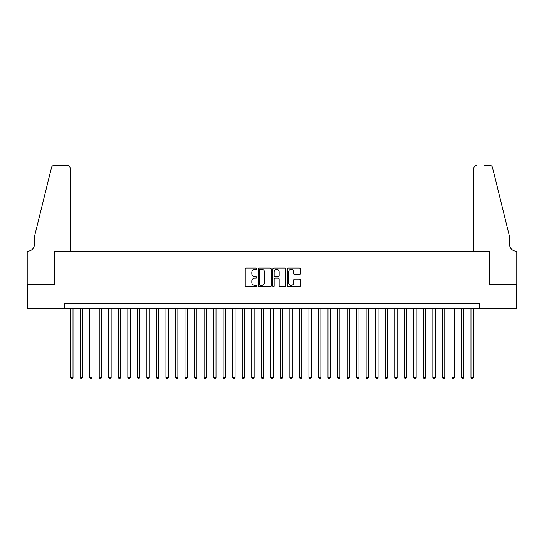 <?xml version="1.0" encoding="UTF-8"?>
<svg xmlns="http://www.w3.org/2000/svg" width="544" height="544" viewBox="0 0 544 544"><rect width="100%" height="100%" fill="white"/><g stroke="black" fill="none" stroke-linecap="round" stroke-linejoin="round"><path stroke-width="0.82" d="M256.748 268.682A0.653 0.653 0 0 0 256.095 268.029L246.153 268.029A0.938 0.938 0 0 0 245.215 268.967L245.215 285.804A0.938 0.938 0 0 0 246.153 286.742L256.095 286.742A0.653 0.653 0 0 0 256.748 286.09A0.653 0.653 0 0 0 256.095 285.43L254.81 285.43A2.992 2.992 0 0 1 251.811 282.438L251.811 281.037A2.992 2.992 0 0 1 254.81 278.038L256.095 278.038A0.653 0.653 0 0 0 256.748 277.386A0.653 0.653 0 0 0 256.095 276.733L254.81 276.733A2.992 2.992 0 0 1 251.811 273.734L251.811 272.333A2.992 2.992 0 0 1 254.81 269.341L256.095 269.341A0.653 0.653 0 0 0 256.748 268.682M299.343 274.625A0.938 0.938 0 0 0 300.281 273.693L300.281 268.967A0.938 0.938 0 0 0 299.343 268.029L288.306 268.029A0.938 0.938 0 0 0 287.368 268.967L287.368 285.804A0.938 0.938 0 0 0 288.306 286.742L299.343 286.742A0.938 0.938 0 0 0 300.281 285.804L300.281 280.099A0.938 0.938 0 0 0 299.343 279.167L294.624 279.167A0.938 0.938 0 0 0 293.685 280.099L293.685 282.928A2.502 2.502 0 0 1 291.183 285.43A2.502 2.502 0 0 1 288.68 282.928L288.68 271.844A2.502 2.502 0 0 1 291.183 269.341A2.502 2.502 0 0 1 293.685 271.844L293.685 273.693A0.938 0.938 0 0 0 294.624 274.625L299.343 274.625M64.661 308.366L27.248 308.366L27.248 284.532L54.652 284.532L54.652 251.172L489.348 251.172L489.348 284.532L516.752 284.532L516.752 308.366L479.339 308.366L479.339 303.6L64.661 303.6L64.661 308.366L479.339 308.366M271.184 268.967A0.938 0.938 0 0 0 270.246 268.029L259.202 268.029A0.938 0.938 0 0 0 258.271 268.967L258.271 285.804A0.938 0.938 0 0 0 259.202 286.742L270.246 286.742A0.938 0.938 0 0 0 271.184 285.804L271.184 268.967M273.754 268.029L284.798 268.029A0.938 0.938 0 0 1 285.729 268.967L285.729 285.804A0.938 0.938 0 0 1 284.798 286.742L280.072 286.742A0.938 0.938 0 0 1 279.133 285.804L279.133 278.977A0.938 0.938 0 0 0 278.202 278.038L275.067 278.038A0.938 0.938 0 0 0 274.128 278.977L274.128 286.09A0.653 0.653 0 0 1 273.476 286.742A0.653 0.653 0 0 1 272.816 286.09L272.816 268.967A0.938 0.938 0 0 1 273.754 268.029M260.236 269.341A0.653 0.653 0 0 0 259.576 269.994L259.576 284.777A0.653 0.653 0 0 0 260.236 285.43L261.589 285.43A2.992 2.992 0 0 0 264.581 282.438L264.581 272.333A2.992 2.992 0 0 0 261.589 269.341L260.236 269.341M279.133 271.891A2.502 2.502 0 0 0 276.631 269.389A2.502 2.502 0 0 0 274.128 271.891L274.128 275.794A0.938 0.938 0 0 0 275.067 276.733L278.202 276.733A0.938 0.938 0 0 0 279.133 275.794L279.133 271.891M70.625 308.366L70.625 377.386L73.005 377.386L73.005 308.366M73.005 377.386L72.291 378.624L71.339 378.624L70.625 377.386M70.142 251.172L70.142 168.239A2.863 2.863 0 0 0 67.286 165.376L54.271 165.376A2.863 2.863 0 0 0 51.496 167.552L34.394 236.871L34.394 244.501A6.671 6.671 0 0 1 27.724 251.172L27.2 251.172L27.2 284.532L54.509 284.532L54.509 251.172L70.142 251.172L70.142 168.239C69.965 166.512 69.006 165.56 67.286 165.376L59.371 165.376M51.496 167.552C52.224 165.981 52.224 165.981 51.496 167.552C52.224 165.981 52.224 165.981 51.496 167.552M34.394 244.501A6.671 6.671 0 0 1 27.724 251.172M473.858 251.172L473.858 168.239L473.858 251.172L489.491 251.172L489.491 284.532L516.8 284.532L516.8 251.172L516.276 251.172A6.671 6.671 0 0 1 509.606 244.501A6.671 6.671 0 0 0 516.276 251.172M504.363 215.614L492.504 167.552L509.606 236.871L509.606 244.501M484.629 165.376L489.729 165.376A2.863 2.863 0 0 1 492.504 167.552C491.776 165.981 491.776 165.981 492.504 167.552C491.776 165.981 491.776 165.981 492.504 167.552M476.714 165.376A2.863 2.863 0 0 0 473.858 168.239C474.035 166.512 474.994 165.56 476.714 165.376M80.152 308.366L80.152 377.386L82.538 377.386L82.538 308.366M82.538 377.386L81.824 378.624L80.872 378.624L80.152 377.386M89.685 308.366L89.685 377.386L92.072 377.386L92.072 308.366M92.072 377.386L91.358 378.624L90.399 378.624L89.685 377.386M99.219 308.366L99.219 377.386L101.606 377.386L101.606 308.366M101.606 377.386L100.885 378.624L99.933 378.624L99.219 377.386M108.752 308.366L108.752 377.386L111.132 377.386L111.132 308.366M111.132 377.386L110.418 378.624L109.466 378.624L108.752 377.386M118.286 308.366L118.286 377.386L120.666 377.386L120.666 308.366M120.666 377.386L119.952 378.624L119 378.624L118.286 377.386M127.82 308.366L127.82 377.386L130.2 377.386L130.2 308.366M130.2 377.386L129.486 378.624L128.534 378.624L127.82 377.386M137.353 308.366L137.353 377.386L139.733 377.386L139.733 308.366M139.733 377.386L139.019 378.624L138.067 378.624L137.353 377.386M146.88 308.366L146.88 377.386L149.267 377.386L149.267 308.366M149.267 377.386L148.553 378.624L147.601 378.624L146.88 377.386M156.414 308.366L156.414 377.386L158.8 377.386L158.8 308.366M158.8 377.386L158.086 378.624L157.128 378.624L156.414 377.386M165.947 308.366L165.947 377.386L168.334 377.386L168.334 308.366M168.334 377.386L167.62 378.624L166.661 378.624L165.947 377.386M175.481 308.366L175.481 377.386L177.868 377.386L177.868 308.366M177.868 377.386L177.147 378.624L176.195 378.624L175.481 377.386M185.014 308.366L185.014 377.386L187.394 377.386L187.394 308.366M187.394 377.386L186.68 378.624L185.728 378.624L185.014 377.386M194.548 308.366L194.548 377.386L196.928 377.386L196.928 308.366M196.928 377.386L196.214 378.624L195.262 378.624L194.548 377.386M204.082 308.366L204.082 377.386L206.462 377.386L206.462 308.366M206.462 377.386L205.748 378.624L204.796 378.624L204.082 377.386M213.615 308.366L213.615 377.386L215.995 377.386L215.995 308.366M215.995 377.386L215.281 378.624L214.329 378.624L213.615 377.386M223.142 308.366L223.142 377.386L225.529 377.386L225.529 308.366M225.529 377.386L224.815 378.624L223.863 378.624L223.142 377.386M232.676 308.366L232.676 377.386L235.062 377.386L235.062 308.366M235.062 377.386L234.348 378.624L233.39 378.624L232.676 377.386M242.209 308.366L242.209 377.386L244.596 377.386L244.596 308.366M244.596 377.386L243.875 378.624L242.923 378.624L242.209 377.386M251.743 308.366L251.743 377.386L254.123 377.386L254.123 308.366M254.123 377.386L253.409 378.624L252.457 378.624L251.743 377.386M261.276 308.366L261.276 377.386L263.656 377.386L263.656 308.366M263.656 377.386L262.942 378.624L261.99 378.624L261.276 377.386M270.81 308.366L270.81 377.386L273.19 377.386L273.19 308.366M273.19 377.386L272.476 378.624L271.524 378.624L270.81 377.386M280.344 308.366L280.344 377.386L282.724 377.386L282.724 308.366M282.724 377.386L282.01 378.624L281.058 378.624L280.344 377.386M289.877 308.366L289.877 377.386L292.257 377.386L292.257 308.366M292.257 377.386L291.543 378.624L290.591 378.624L289.877 377.386M299.404 308.366L299.404 377.386L301.791 377.386L301.791 308.366M301.791 377.386L301.077 378.624L300.125 378.624L299.404 377.386M308.938 308.366L308.938 377.386L311.324 377.386L311.324 308.366M311.324 377.386L310.61 378.624L309.652 378.624L308.938 377.386M318.471 308.366L318.471 377.386L320.858 377.386L320.858 308.366M320.858 377.386L320.137 378.624L319.185 378.624L318.471 377.386M328.005 308.366L328.005 377.386L330.385 377.386L330.385 308.366M330.385 377.386L329.671 378.624L328.719 378.624L328.005 377.386M337.538 308.366L337.538 377.386L339.918 377.386L339.918 308.366M339.918 377.386L339.204 378.624L338.252 378.624L337.538 377.386M347.072 308.366L347.072 377.386L349.452 377.386L349.452 308.366M349.452 377.386L348.738 378.624L347.786 378.624L347.072 377.386M356.606 308.366L356.606 377.386L358.986 377.386L358.986 308.366M358.986 377.386L358.272 378.624L357.32 378.624L356.606 377.386M366.132 308.366L366.132 377.386L368.519 377.386L368.519 308.366M368.519 377.386L367.805 378.624L366.853 378.624L366.132 377.386M375.666 308.366L375.666 377.386L378.053 377.386L378.053 308.366M378.053 377.386L377.339 378.624L376.38 378.624L375.666 377.386M385.2 308.366L385.2 377.386L387.586 377.386L387.586 308.366M387.586 377.386L386.872 378.624L385.914 378.624L385.2 377.386M394.733 308.366L394.733 377.386L397.12 377.386L397.12 308.366M397.12 377.386L396.399 378.624L395.447 378.624L394.733 377.386M404.267 308.366L404.267 377.386L406.647 377.386L406.647 308.366M406.647 377.386L405.933 378.624L404.981 378.624L404.267 377.386M413.8 308.366L413.8 377.386L416.18 377.386L416.18 308.366M416.18 377.386L415.466 378.624L414.514 378.624L413.8 377.386M423.334 308.366L423.334 377.386L425.714 377.386L425.714 308.366M425.714 377.386L425 378.624L424.048 378.624L423.334 377.386M432.868 308.366L432.868 377.386L435.248 377.386L435.248 308.366M435.248 377.386L434.534 378.624L433.582 378.624L432.868 377.386M442.394 308.366L442.394 377.386L444.781 377.386L444.781 308.366M444.781 377.386L444.067 378.624L443.115 378.624L442.394 377.386M451.928 308.366L451.928 377.386L454.315 377.386L454.315 308.366M454.315 377.386L453.601 378.624L452.642 378.624L451.928 377.386M461.462 308.366L461.462 377.386L463.848 377.386L463.848 308.366M463.848 377.386L463.128 378.624L462.176 378.624L461.462 377.386M470.995 308.366L470.995 377.386L473.375 377.386L473.375 308.366M473.375 377.386L472.661 378.624L471.709 378.624L470.995 377.386"/></g></svg>

